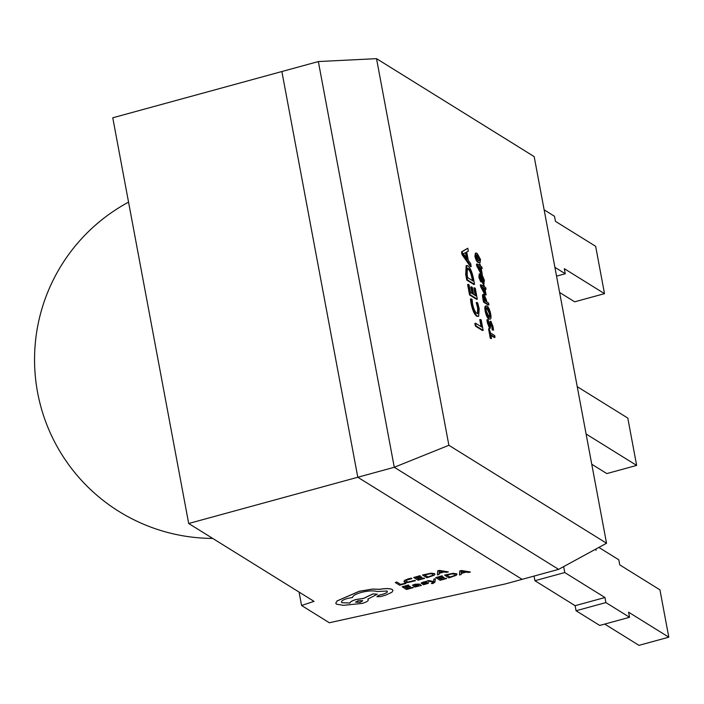 <?xml version="1.0" encoding="UTF-8"?>
<svg xmlns="http://www.w3.org/2000/svg" width="704" height="704" viewBox="0 0 704 704"><rect width="100%" height="100%" fill="white"/><g stroke="black" fill="none" stroke-linecap="round" stroke-linejoin="round"><path stroke-width="1.06" d="M448.879 445.289L606.54 543.242L534.178 156.605L376.526 58.652L448.879 445.289L394.275 467.271L318.349 61.556L281.873 71.535L357.799 477.25L394.275 467.271L558.606 569.36L522.13 579.339L357.799 477.25L522.13 579.339L505.551 583.871L329.331 622.75L301.576 605.502L299.068 592.073M558.606 569.36L606.54 543.242M376.526 58.652L318.349 61.556M480.427 319.475L481.202 319.959L483.146 330.343L476.054 325.943L475.543 323.215L481.862 327.14L480.427 319.475L479.767 319.651L481.07 326.647M475.543 323.215L474.883 323.4L475.394 326.119L476.054 325.943M483.146 330.343L482.486 330.528L475.394 326.119M462.167 251.724L467.782 248.213L468.336 251.178L466.726 251.997L468.301 260.383L470.65 263.551L471.205 266.517L462.678 254.443L462.167 251.724L461.507 251.909L467.782 248.213M467.394 259.213L466.118 252.428L463.294 253.642L467.394 259.213M463.734 253.642L463.294 253.642M471.205 266.517L470.545 266.702L462.018 254.628L461.507 251.909M466.453 257.919L465.485 252.754M462.678 254.443L462.018 254.628M473.51 278.819L474.54 284.328L467.447 279.928L466.374 274.199L466.822 265.496L467.843 265.742C470.254 267.705 472.138 272.061 473.51 278.819M467.711 277.684L473.246 281.125L472.71 278.247C471.662 273.046 470.219 269.79 468.38 268.479L467.447 268.233L467.157 274.692L467.711 277.684M474.54 284.328L473.871 284.513L466.778 280.104L465.714 274.384L466.162 265.672L466.822 265.496M472.463 280.641L472.05 278.432C471.002 273.222 469.559 269.966 467.711 268.664L467.148 268.409M466.374 274.199L465.714 274.384M467.447 279.928L466.778 280.104M472.71 278.247L472.05 278.432M468.38 268.479L467.711 268.664M474.505 287.804L475.279 288.288L477.312 299.174L470.219 294.765L468.274 284.381L469.058 284.865L470.492 292.53L472.824 293.982L471.486 286.81L472.261 287.294L473.607 294.466L476.027 295.97L474.505 287.804L473.836 287.989L475.235 295.478M471.486 286.81L470.818 286.986L472.041 293.489M468.274 284.381L467.614 284.557L469.559 294.95L470.219 294.765M477.312 299.174L476.652 299.358L469.559 294.95M544.139 209.836L554.506 216.278L555.456 221.346L595.654 246.321L604.507 293.656L574.666 301.814L559.601 292.459M554.902 267.309L565.268 273.75L556.547 276.135M565.268 273.75L564.318 268.682L604.507 293.656M577.236 386.672L627.801 418.088L636.654 465.414L606.813 473.581L591.747 464.226M586.098 434.007L636.654 465.414M604.718 624.078L638.959 645.348L668.8 637.182L628.602 612.207L629.552 617.285L599.711 625.442L576.066 610.755L575.115 605.686L534.926 580.712L534.054 576.074M668.8 637.182L659.938 589.846L619.749 564.881L618.798 559.803L598.866 547.422M595.892 549.041L596.103 550.185L595.021 549.516M563.658 566.614L564.766 572.546L534.926 580.712M564.766 572.546L604.965 597.52L575.115 605.686M604.965 597.52L605.906 602.589L576.066 610.755M605.906 602.589L629.552 617.285M480.498 259.521L480.093 262.706L478.975 262.39C477.682 261.923 476.555 259.864 475.596 256.203L475.983 253.044L477.198 253.414L480.498 259.521M478.606 260.55L479.653 260.876L479.952 259.037L477.594 255.262L476.458 254.892L476.133 256.626L478.606 260.55M480.093 262.706L478.315 262.566C477.013 262.099 475.886 260.04 474.936 256.388L475.323 253.229L475.983 253.044M479.248 260.858L479.292 259.222L476.186 255.086M478.975 262.39L478.315 262.566M475.596 256.203L474.936 256.388M479.952 259.037L479.292 259.222M477.594 255.262L476.925 255.438M477.435 265.76L477.11 263.991L480.225 265.927L479.855 263.947L480.744 266.253L481.835 266.93L482.143 268.585L481.052 267.898L482.222 274.164L481.73 273.865L477.435 265.76L476.775 265.936L476.441 264.176L477.11 263.991M478.28 266.182L481.342 271.929L480.533 267.582L478.28 266.182M479.433 265.434L479.186 264.132L479.855 263.947M482.143 268.585L481.175 268.567M482.222 274.164L481.07 274.041L476.775 265.936M480.234 269.72L479.864 267.758L478.817 267.106M481.73 273.865L481.07 274.041M480.533 267.582L479.864 267.758M484.378 280.245L483.815 283.756L482.09 280.377L481.43 281.688L479.503 277.077L479.978 273.935L481.369 276.505L482.178 275.018L484.378 280.245M483.146 283.932L484.194 283.844L483.146 283.932L481.8 281.688M480.911 275.326L482.178 275.018M479.01 274.05L479.978 273.935M481.237 281.741L480.762 281.873L478.843 277.253L479.318 274.12M483.472 282.084L483.859 279.928L482.451 276.646L482.073 278.819L483.745 282.154M481.158 279.919L481.527 278.335L480.383 275.792L480.022 277.402L481.36 279.972M482.812 282.269L483.199 280.113L481.791 276.822M480.489 280.095L480.858 278.52L479.723 275.977M479.503 277.077L478.843 277.253M483.859 279.928L483.199 280.113M481.527 278.335L480.858 278.52M481.325 286.537L480.999 284.777L484.114 286.713L483.745 284.733L484.634 287.03L485.725 287.716L486.033 289.362L484.942 288.684L486.112 294.95L485.619 294.642L481.325 286.537L480.665 286.722L480.33 284.953L480.999 284.777M482.17 286.959L485.232 292.714L484.422 288.358L482.17 286.959M483.322 286.22L483.076 284.909L483.745 284.733M486.033 289.362L485.065 289.353M486.112 294.95L484.959 294.826L480.665 286.722M484.123 290.506L483.754 288.543L482.706 287.892M485.619 294.642L484.959 294.826M484.422 288.358L483.754 288.543M486.482 300.212L486.807 301.937L488.594 303.046L488.937 304.867L484.211 301.928L483.49 298.1C482.953 295.284 483.138 294.043 484.044 294.395L486.482 300.212M482.935 294.457L484.044 294.395M483.903 296.366L484.414 296.226L484.387 300.432L486.288 301.62L484.106 296.138M488.937 304.867L488.277 305.043L483.542 302.104L482.83 298.285C482.293 295.46 482.478 294.228 483.384 294.58M485.505 301.127L483.745 296.402M483.49 298.1L482.83 298.285M484.211 301.928L483.542 302.104M485.989 300.036L485.329 300.212M490.706 314.037C491.348 318.041 490.952 319.678 489.526 318.93C487.978 317.874 486.746 315.163 485.822 310.807C485.197 306.838 485.593 305.237 487.01 306.002C488.541 307.032 489.773 309.707 490.706 314.037M488.866 319.114L490.301 319.132L488.866 319.114C487.318 318.058 486.077 315.348 485.153 310.983C484.528 307.023 484.924 305.422 486.35 306.178M485.566 305.985L487.01 306.002M489.139 317.09C490.257 317.786 490.6 316.659 490.186 313.702L487.414 307.859C486.262 307.067 485.91 308.194 486.358 311.23L489.139 317.09L489.817 317.258M489.438 317.231L489.518 313.887L486.754 308.035L487.414 307.859L486.666 307.657M485.822 310.807L485.153 310.983M490.186 313.702L489.518 313.887M493.504 330.15L492.809 329.718L492.554 326.374L491.322 323.11L490.169 328.073L488.004 322.502L487.582 319.616L488.277 320.047L489.773 326.225L490.926 321.262L493.108 326.894L493.504 330.15L492.149 329.894L491.894 326.55L490.653 323.286M492.809 329.718L492.149 329.894M490.195 323.946L489.526 324.13L490.266 321.438M489.975 321.367L490.926 321.262M489.104 326.41L489.526 324.13M487.582 319.616L486.922 319.801L487.344 322.687L488.004 322.502M489.509 328.258L490.486 328.152L489.509 328.258L487.344 322.687M492.554 326.374L491.894 326.55M489.21 328.645L488.541 328.83L490.336 338.395L490.996 338.21L489.21 328.645L490.468 332.922L494.674 335.544L495.018 337.357L494.349 337.533L490.934 335.412M495.018 337.357L490.802 334.734L491.515 338.536L490.336 338.395M491.515 338.536L490.996 338.21M476.907 302.421L476.247 302.606L477.673 308.088L478.342 307.912L476.907 302.421L477.69 302.905L479.186 308.766L478.632 316.395L476.802 316.29C474.426 314.521 472.534 310.306 471.108 303.626L470.492 299.033L471.161 298.848L472.111 299.438L472.542 303.908C473.651 308.986 475.103 312.127 476.898 313.35L477.866 313.597L478.342 307.912M477.506 313.606L477.673 308.088M477.47 316.105C475.094 314.345 473.194 310.121 471.768 303.45L471.108 303.626M471.768 303.45L471.161 298.848M478.632 316.395L476.802 316.29M470.395 572L461.437 570.504L459.756 570.962L459.474 574.983L461.208 574.517L461.19 573.461L466.242 572.079L468.662 572.475L470.395 572L461.446 570.574L459.774 571.032L459.474 574.983M446.626 578.503L441.17 579.55L439.71 578.644L444.057 577.465L439.217 578.336L437.835 577.482L442.517 576.198L442.024 575.89L435.767 577.597L440.097 580.29L446.626 578.503L446.116 578.125L441.153 579.489L439.78 578.626M442.517 576.198L442.006 575.819L435.767 577.597M444.057 577.465L443.546 577.086L439.208 578.274L437.897 577.465M431.376 583.502L432.89 583.563L434.993 582.102L435.354 578.75L433.778 579.181L433.814 581.548L428.736 580.562L427.029 581.02L433.532 582.076L431.376 583.502L433.506 582.076M426.985 583.097L422.805 584.346L423.377 584.76L428.19 583.387L428.507 582.71L422.91 582.586M425.902 581.46L421.546 582.683L421.23 583.361L423.702 581.874L426.43 581.794L425.894 581.398M428.19 583.387L428.49 582.639L428.182 583.317L428.49 582.639L425.11 582.745M421.432 585.394L419.426 584.091L415.122 584.223L412.421 585.218L412.966 585.605L415.43 584.602L417.947 584.593L413.635 586.784L415.034 586.986L421.432 585.394L419.443 584.162L415.131 584.285L412.438 585.279M417.859 584.54L413.626 586.714M434.5 573.619L434.958 574.209L434.5 573.619L431.138 573.162L422.514 575.01L426.853 577.764L434.298 575.186L434.518 573.681L431.147 573.232L422.523 575.08M188.69 523.503L357.799 477.25L281.873 71.535L112.763 117.788L188.69 523.503L314.01 601.357L301.576 605.502M405.513 583.097L400.673 584.417L396.836 582.032L395.287 582.525L399.617 585.218L406.014 583.466L405.513 583.097L406.014 583.466M415.422 580.73L408.47 582.006L406.041 581.566L406.014 580.413L411.963 578.582L411.374 578.222L404.501 580.51L404.43 582.041L407.554 582.586L415.422 580.73L414.876 580.334L408.452 581.944L406.032 581.495L406.006 580.342M411.963 578.582L411.365 578.151L408.311 578.829L404.492 580.448L404.413 581.97M404.43 582.041L403.929 581.416M424.556 578.398L419.1 579.445L417.648 578.538L421.986 577.35L421.494 577.042L417.155 578.23L415.765 577.368L420.455 576.092L419.954 575.784L413.706 577.491L418.026 580.184L424.556 578.398L424.054 578.019L419.091 579.374L417.71 578.521M420.455 576.092L419.945 575.714L413.706 577.491M421.986 577.35L421.476 576.981L417.138 578.169L415.835 577.35M448.334 571.894L439.366 570.398L437.686 570.856L437.404 574.878L439.138 574.402L439.12 573.355L444.18 571.965L446.6 572.37L448.334 571.894L439.375 570.469L437.703 570.926L437.404 574.878M413.01 587.699L407.554 588.746L406.094 587.84L410.441 586.652L405.601 587.532L404.219 586.678L408.901 585.394L408.408 585.086L402.151 586.793L406.481 589.486L413.01 587.699L412.5 587.321L407.537 588.676L406.164 587.822M408.901 585.394L408.39 585.015L402.151 586.793M410.441 586.652L409.93 586.282L405.592 587.47L404.281 586.661M457.019 574.288L453.2 573.276L444.576 575.115L448.914 577.878L456.368 575.291L456.579 573.795L453.218 573.338L444.594 575.186M392.964 590.383L392.242 589.538C389.822 588.421 385.634 588.359 379.667 589.371L372.574 589.134L359.242 591.351L337.146 600.943L335.755 603.178L336.6 604.234L343.578 605.326L362.252 603.416C367.321 601.867 369.169 600.442 367.805 599.139L377.3 594.229L372.997 593.947L363.581 598.453L356.066 599.57C352.202 600.706 350.17 601.867 349.985 603.046L341.977 602.712C340.604 601.41 342.452 599.984 347.53 598.435L352.563 597.467C352.669 595.786 355.546 594.123 361.17 592.469C368.166 590.744 373.481 590.436 377.106 591.554L386.927 591.017C388.01 591.958 386.734 593.023 383.108 594.211L378.682 595.39L376.957 596.719L380.415 596.622L385.502 595.232L391.978 592.222L392.982 590.445L392.234 589.468C389.814 588.35 385.616 588.298 379.658 589.301L372.566 589.063L359.225 591.281L337.137 600.873L335.746 603.152M386.91 590.946C387.992 591.897 386.725 592.953 383.099 594.141L378.664 595.329L376.948 596.649M341.959 602.642L341.449 602.034L341.977 602.712L349.967 602.985C350.161 601.806 352.185 600.644 356.048 599.5L363.572 598.382L372.979 593.877L377.3 594.229M405.522 583.158L400.673 584.417M400.69 584.478L396.836 582.032M396.854 582.102L395.287 582.525M406.032 581.495L406.014 580.413M424.591 574.957L427.926 577.034L432.846 575.282L432.881 574.147L430.329 573.751L424.591 574.957M424.653 574.939L427.909 576.963L432.846 575.282L432.881 574.147M432.828 575.212L432.872 574.077M439.129 572.915L443.203 571.798L439.076 571.041L439.129 572.915M439.129 572.845L443.045 571.771M415.149 585.983L417.234 586.212L418.634 585.596L418.361 584.848L415.149 585.983L417.226 586.142L418.642 584.962M418.616 585.534L418.651 585.033M421.238 583.422L421.555 582.754L421.238 583.422L422.162 583.607L426.994 583.167L422.822 584.417M425.119 582.815L422.919 582.657L426.43 581.794M435.371 578.811L433.778 579.181M433.787 579.242L433.814 581.548L433.321 581.381M433.33 581.451L428.736 580.562M428.745 580.624L427.046 581.09M457.01 574.253L456.57 573.725M446.653 575.062L449.988 577.139L454.907 575.388L454.951 574.253L452.399 573.857L446.653 575.062M446.723 575.045L449.979 577.069L454.907 575.388L454.951 574.253M454.898 575.326L454.934 574.182M461.199 573.021L465.274 571.903L461.111 571.164L461.199 573.021M461.199 572.95L465.106 571.877M386.927 591.017L387.341 591.536M360.316 602.29L362.481 600.626L357.914 600.794L355.546 602.21L360.316 602.29L362.674 600.838M355.546 602.175L360.307 602.219M463.021 253.836L463.681 253.651M128.55 202.145A178.834 178.834 0 0 0 212.687 538.41"/></g></svg>
